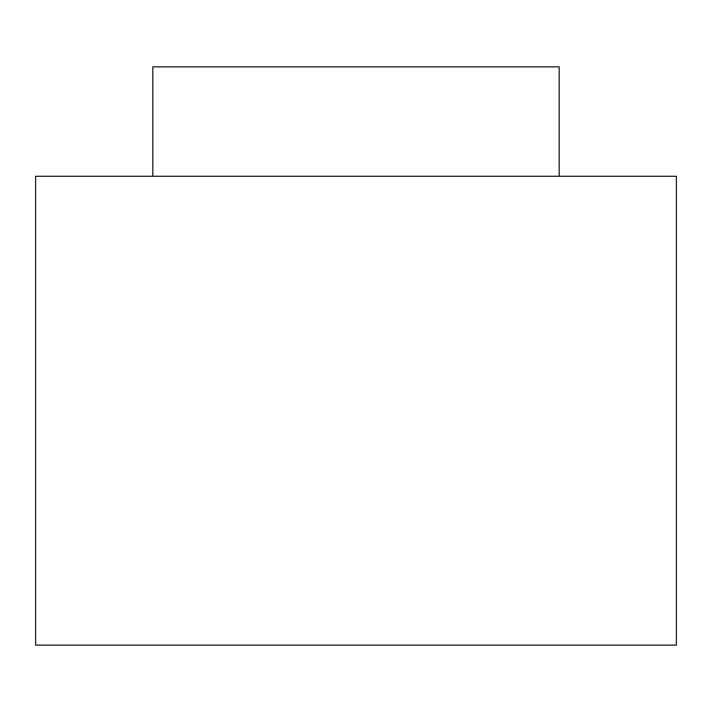 <?xml version="1.0" encoding="UTF-8"?>
<svg xmlns="http://www.w3.org/2000/svg" width="712" height="712" viewBox="0 0 712 712"><rect width="100%" height="100%" fill="white"/><g stroke="black" fill="none" stroke-linecap="round" stroke-linejoin="round"><path stroke-width="1.07" d="M559.178 176.265L559.178 66.857L152.822 66.857L152.822 176.265M35.6 176.265L676.4 176.265L676.4 645.143L35.6 645.143L35.6 176.265"/></g></svg>
